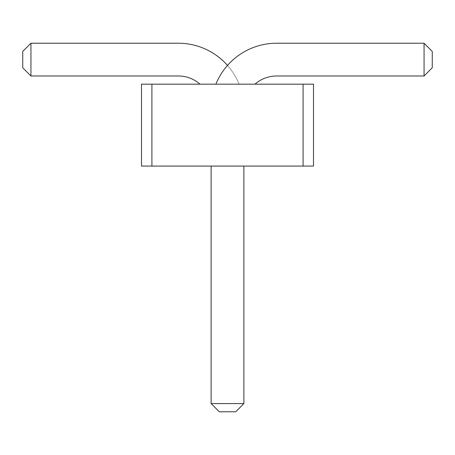 <?xml version="1.0" encoding="UTF-8"?>
<svg xmlns="http://www.w3.org/2000/svg" width="455" height="455" viewBox="0 0 455 455"><rect width="100%" height="100%" fill="white"/><g stroke="black" fill="none" stroke-linecap="round" stroke-linejoin="round"><path stroke-width="0.34" stroke-dasharray="2.27 1.71" d="M303.093 84.175L313.495 84.175L313.495 166.075L303.093 166.075L313.495 166.075L303.093 166.075L313.495 166.075L303.093 166.075L313.495 166.075L303.093 166.075L313.495 166.075L303.093 166.075L313.495 166.075L303.093 166.075L313.495 166.075L303.093 166.075L313.495 166.075L303.093 166.075L313.495 166.075L303.093 166.075L313.495 166.075L303.093 166.075L313.495 166.075L303.093 166.075L313.495 166.075L303.093 166.075L313.495 166.075L303.093 166.075L313.495 166.075L303.093 166.075L313.495 166.075L303.093 166.075L313.495 166.075L303.093 166.075L313.495 166.075L303.093 166.075L313.495 166.075L303.093 166.075L313.495 166.075L303.093 166.075L313.495 166.075L313.495 84.175L303.093 84.175L303.093 166.075L313.495 166.075L313.495 84.175L303.093 84.175L313.495 84.175L303.093 84.175L313.495 84.175L303.093 84.175L313.495 84.175L303.093 84.175L313.495 84.175L303.093 84.175L313.495 84.175L303.093 84.175L313.495 84.175L303.093 84.175L313.495 84.175L303.093 84.175L313.495 84.175L303.093 84.175L313.495 84.175L303.093 84.175L313.495 84.175L303.093 84.175L313.495 84.175L303.093 84.175L313.495 84.175L303.093 84.175L313.495 84.175L303.093 84.175L313.495 84.175L303.093 84.175L313.495 84.175L303.093 84.175L313.495 84.175L303.093 84.175L313.495 84.175L303.093 84.175L313.495 84.175L313.495 166.075L313.495 84.175L313.495 166.075L313.495 84.175L313.495 166.075L313.495 84.175L313.495 166.075L313.495 84.175L313.495 166.075L313.495 84.175L313.495 166.075L313.495 84.175L313.495 166.075L313.495 84.175L313.495 166.075L313.495 84.175L313.495 166.075L313.495 84.175L313.495 166.075L313.495 84.175L313.495 166.075L313.495 84.175L313.495 166.075L313.495 84.175L313.495 166.075L313.495 84.175L313.495 166.075L313.495 84.175L313.495 166.075L313.495 84.175L313.495 166.075L313.495 84.175L313.495 166.075L313.495 84.175L313.495 166.075L313.495 84.175L303.093 84.175L303.093 166.075L141.505 166.075L151.907 166.075L141.505 166.075L151.907 166.075L141.505 166.075L151.907 166.075L141.505 166.075L151.907 166.075L141.505 166.075L151.907 166.075L141.505 166.075L151.907 166.075L141.505 166.075L151.907 166.075L141.505 166.075L151.907 166.075L141.505 166.075L151.907 166.075L141.505 166.075L151.907 166.075L141.505 166.075L151.907 166.075L141.505 166.075L151.907 166.075L141.505 166.075L151.907 166.075L141.505 166.075L151.907 166.075L141.505 166.075L151.907 166.075L141.505 166.075L151.907 166.075L141.505 166.075L151.907 166.075L141.505 166.075L151.907 166.075L141.505 166.075L151.907 166.075L141.505 166.075L141.505 84.175L303.093 84.175L303.093 166.075L303.093 84.175M141.505 84.175L151.907 84.175L151.907 166.075L151.907 84.175L151.907 166.075L151.907 84.175L151.907 166.075L151.907 84.175L151.907 166.075L151.907 84.175L151.907 166.075L151.907 84.175L151.907 166.075L151.907 84.175L151.907 166.075L151.907 84.175L151.907 166.075L151.907 84.175L151.907 166.075L151.907 84.175L151.907 166.075L151.907 84.175L141.505 84.175L151.907 84.175L141.505 84.175L151.907 84.175L141.505 84.175L151.907 84.175L141.505 84.175L151.907 84.175L141.505 84.175L151.907 84.175L141.505 84.175L151.907 84.175L141.505 84.175L151.907 84.175L141.505 84.175L151.907 84.175L141.505 84.175L151.907 84.175L141.505 84.175L151.907 84.175L141.505 84.175L151.907 84.175L141.505 84.175L151.907 84.175L141.505 84.175L151.907 84.175L141.505 84.175L151.907 84.175L141.505 84.175L151.907 84.175L141.505 84.175L151.907 84.175L141.505 84.175L151.907 84.175L141.505 84.175L151.907 84.175L141.505 84.175L141.505 166.075L141.505 84.175M200.029 84.175L239.097 84.175A65.52 65.52 0 0 0 178.36 43.225L30.94 43.225L30.94 75.985L178.36 75.985A32.76 32.76 0 0 1 200.029 84.175L239.097 84.175A65.52 65.52 0 0 0 178.36 43.225L30.94 43.225L30.94 75.985L178.36 75.985A32.76 32.76 0 0 1 200.029 84.175L239.097 84.175A65.52 65.52 0 0 0 178.36 43.225L30.94 43.225L30.94 75.985L178.36 75.985A32.76 32.76 0 0 1 200.029 84.175L239.097 84.175A65.52 65.52 0 0 0 178.36 43.225L30.94 43.225L30.94 75.985L178.36 75.985A32.76 32.76 0 0 1 200.029 84.175L239.097 84.175A65.52 65.52 0 0 0 178.36 43.225L30.94 43.225L30.94 75.985L178.36 75.985A32.76 32.76 0 0 1 200.029 84.175L239.097 84.175A65.52 65.52 0 0 0 178.36 43.225L30.94 43.225L30.94 75.985L178.36 75.985A32.76 32.76 0 0 1 200.029 84.175L239.097 84.175A65.52 65.52 0 0 0 178.36 43.225L30.94 43.225L30.94 75.985L178.36 75.985A32.76 32.76 0 0 1 200.029 84.175L239.097 84.175A65.52 65.52 0 0 0 178.36 43.225L30.94 43.225L30.94 75.985L178.36 75.985A32.76 32.76 0 0 1 200.029 84.175L239.097 84.175A65.52 65.52 0 0 0 178.36 43.225L30.94 43.225L30.94 75.985L178.36 75.985A32.76 32.76 0 0 1 200.029 84.175L239.097 84.175A65.52 65.52 0 0 0 178.36 43.225L30.94 43.225L30.94 75.985L178.36 75.985A32.76 32.76 0 0 1 200.029 84.175L239.097 84.175A65.52 65.52 0 0 0 178.36 43.225L30.94 43.225L30.94 75.985L178.36 75.985A32.76 32.76 0 0 1 200.029 84.175L239.097 84.175A65.52 65.52 0 0 0 178.36 43.225L30.94 43.225L30.94 75.985L178.36 75.985A32.76 32.76 0 0 1 200.029 84.175L239.097 84.175A65.52 65.52 0 0 0 178.36 43.225L30.94 43.225L30.94 75.985L178.36 75.985A32.76 32.76 0 0 1 200.029 84.175L239.097 84.175A65.52 65.52 0 0 0 178.36 43.225L30.94 43.225L30.94 75.985L178.36 75.985A32.76 32.76 0 0 1 200.029 84.175L239.097 84.175A65.52 65.52 0 0 0 178.36 43.225L30.94 43.225L30.94 75.985L178.36 75.985A32.76 32.76 0 0 1 200.029 84.175L239.097 84.175A65.52 65.52 0 0 0 178.36 43.225L30.94 43.225L30.94 75.985L178.36 75.985A32.76 32.76 0 0 1 200.029 84.175L239.097 84.175A65.52 65.52 0 0 0 178.36 43.225L30.94 43.225L30.94 75.985L178.36 75.985A32.76 32.76 0 0 1 200.029 84.175L239.097 84.175A65.52 65.52 0 0 0 178.36 43.225L30.94 43.225L30.94 75.985L178.36 75.985A32.76 32.76 0 0 1 200.029 84.175L239.097 84.175A65.52 65.52 0 0 0 178.36 43.225L30.94 43.225L30.94 75.985L178.36 75.985A32.76 32.76 0 0 1 200.029 84.175L239.097 84.175A65.52 65.52 0 0 0 227.5 65.406M254.971 84.175L215.903 84.175A65.52 65.52 0 0 1 276.64 43.225L424.06 43.225L424.06 75.985L276.64 75.985A32.76 32.76 0 0 0 254.971 84.175L215.903 84.175A65.52 65.52 0 0 1 276.64 43.225L424.06 43.225L424.06 75.985L276.64 75.985A32.76 32.76 0 0 0 254.971 84.175L215.903 84.175A65.52 65.52 0 0 1 276.64 43.225L424.06 43.225L424.06 75.985L276.64 75.985A32.76 32.76 0 0 0 254.971 84.175L215.903 84.175A65.52 65.52 0 0 1 276.64 43.225L424.06 43.225L424.06 75.985L276.64 75.985A32.76 32.76 0 0 0 254.971 84.175L215.903 84.175A65.52 65.52 0 0 1 276.64 43.225L424.06 43.225L424.06 75.985L276.64 75.985A32.76 32.76 0 0 0 254.971 84.175L215.903 84.175A65.52 65.52 0 0 1 276.64 43.225L424.06 43.225L424.06 75.985L276.64 75.985A32.76 32.76 0 0 0 254.971 84.175L215.903 84.175A65.52 65.52 0 0 1 276.64 43.225L424.06 43.225L424.06 75.985L276.64 75.985A32.76 32.76 0 0 0 254.971 84.175L215.903 84.175A65.52 65.52 0 0 1 276.64 43.225L424.06 43.225L424.06 75.985L276.64 75.985A32.76 32.76 0 0 0 254.971 84.175L215.903 84.175A65.52 65.52 0 0 1 276.64 43.225L424.06 43.225L424.06 75.985L276.64 75.985A32.76 32.76 0 0 0 254.971 84.175L215.903 84.175A65.52 65.52 0 0 1 276.64 43.225L424.06 43.225L424.06 75.985L276.64 75.985A32.76 32.76 0 0 0 254.971 84.175L215.903 84.175A65.52 65.52 0 0 1 276.64 43.225L424.06 43.225L424.06 75.985L276.64 75.985A32.76 32.76 0 0 0 254.971 84.175L215.903 84.175A65.52 65.52 0 0 1 276.64 43.225L424.06 43.225L424.06 75.985L276.64 75.985A32.76 32.76 0 0 0 254.971 84.175L215.903 84.175A65.52 65.52 0 0 1 276.64 43.225L424.06 43.225L424.06 75.985L276.64 75.985A32.76 32.76 0 0 0 254.971 84.175L215.903 84.175A65.52 65.52 0 0 1 276.64 43.225L424.06 43.225L424.06 75.985L276.64 75.985A32.76 32.76 0 0 0 254.971 84.175L215.903 84.175A65.52 65.52 0 0 1 276.64 43.225L424.06 43.225L424.06 75.985L276.64 75.985A32.76 32.76 0 0 0 254.971 84.175L215.903 84.175A65.52 65.52 0 0 1 276.64 43.225L424.06 43.225L424.06 75.985L276.64 75.985A32.76 32.76 0 0 0 254.971 84.175L215.903 84.175A65.52 65.52 0 0 1 276.64 43.225L424.06 43.225L424.06 75.985L276.64 75.985A32.76 32.76 0 0 0 254.971 84.175L215.903 84.175A65.52 65.52 0 0 1 276.64 43.225L424.06 43.225L424.06 75.985L276.64 75.985A32.76 32.76 0 0 0 254.971 84.175L215.903 84.175A65.52 65.52 0 0 1 276.64 43.225L424.06 43.225L424.06 75.985L276.64 75.985A32.76 32.76 0 0 0 254.971 84.175L215.903 84.175M243.88 166.075L211.12 166.075L243.88 166.075L211.12 166.075L243.88 166.075L211.12 166.075L243.88 166.075L211.12 166.075L243.88 166.075L211.12 166.075L243.88 166.075L211.12 166.075L243.88 166.075L211.12 166.075L243.88 166.075L211.12 166.075L243.88 166.075L211.12 166.075L243.88 166.075L211.12 166.075L243.88 166.075L211.12 166.075L243.88 166.075L211.12 166.075L243.88 166.075L211.12 166.075L243.88 166.075L211.12 166.075L243.88 166.075L211.12 166.075L243.88 166.075L211.12 166.075L243.88 166.075L211.12 166.075L243.88 166.075L211.12 166.075L243.88 166.075L211.12 166.075L243.88 166.075L211.12 166.075L243.88 166.075L243.88 403.585L243.88 166.075L243.88 403.585L243.88 166.075L243.88 403.585L211.12 403.585L243.88 403.585L211.12 403.585L243.88 403.585L243.88 166.075L243.88 403.585L243.88 166.075L243.88 403.585L211.12 403.585L211.12 166.075L211.12 403.585L211.12 166.075L211.12 403.585L243.88 403.585L211.12 403.585L243.88 403.585L243.88 166.075L243.88 403.585L243.88 166.075L243.88 403.585L211.12 403.585L211.12 166.075L211.12 403.585L211.12 166.075L211.12 403.585L243.88 403.585L211.12 403.585L243.88 403.585L243.88 166.075L243.88 403.585L243.88 166.075L243.88 403.585L243.88 166.075L243.88 403.585L243.88 166.075L243.88 403.585L243.88 166.075L243.88 403.585L243.88 166.075L243.88 403.585L211.12 403.585L211.12 166.075L211.12 403.585L211.12 166.075L211.12 403.585L243.88 403.585L211.12 403.585L243.88 403.585L211.12 403.585L243.88 403.585L211.12 403.585L243.88 403.585L243.88 166.075L243.88 403.585L243.88 166.075L243.88 403.585L211.12 403.585L243.88 403.585L211.12 403.585L243.88 403.585L243.88 166.075L243.88 403.585L243.88 166.075L243.88 403.585L211.12 403.585L211.12 166.075L211.12 403.585L211.12 166.075L211.12 403.585L211.12 166.075L211.12 403.585L211.12 166.075L211.12 403.585L243.88 403.585L211.12 403.585L243.88 403.585L211.12 403.585L211.12 166.075L211.12 403.585L211.12 166.075L211.12 403.585L243.88 403.585L211.12 403.585L243.88 403.585L243.88 166.075L243.88 403.585L243.88 166.075L243.88 403.585L211.12 403.585L211.12 166.075L211.12 403.585L211.12 166.075L211.12 403.585L211.12 166.075L211.12 403.585L211.12 166.075L211.12 403.585L243.88 403.585L211.12 403.585L243.88 403.585L211.12 403.585L211.12 166.075L211.12 403.585L211.12 166.075L211.12 403.585L211.12 166.075L211.12 403.585L243.88 403.585L243.88 166.075L243.88 403.585L235.69 411.775L243.88 403.585L235.69 411.775L243.88 403.585L235.69 411.775L219.31 411.775L211.12 403.585L243.88 403.585L235.69 411.775L219.31 411.775L235.69 411.775L243.88 403.585L235.69 411.775L243.88 403.585L235.69 411.775L219.31 411.775L235.69 411.775L219.31 411.775L211.12 403.585L219.31 411.775L211.12 403.585L219.31 411.775L235.69 411.775L243.88 403.585L235.69 411.775L243.88 403.585L235.69 411.775L219.31 411.775L235.69 411.775L219.31 411.775L211.12 403.585L219.31 411.775L211.12 403.585L219.31 411.775L235.69 411.775L243.88 403.585L235.69 411.775L243.88 403.585L235.69 411.775L243.88 403.585L235.69 411.775L243.88 403.585L235.69 411.775L219.31 411.775L235.69 411.775L219.31 411.775L211.12 403.585L219.31 411.775L211.12 403.585L219.31 411.775L235.69 411.775L243.88 403.585L235.69 411.775L219.31 411.775L235.69 411.775L219.31 411.775L211.12 403.585L219.31 411.775L235.69 411.775L243.88 403.585L235.69 411.775L243.88 403.585L235.69 411.775L219.31 411.775L235.69 411.775L219.31 411.775L211.12 403.585L219.31 411.775L235.69 411.775L243.88 403.585L235.69 411.775L243.88 403.585L235.69 411.775L219.31 411.775L235.69 411.775L219.31 411.775L211.12 403.585L219.31 411.775L211.12 403.585L219.31 411.775L211.12 403.585L219.31 411.775L235.69 411.775L243.88 403.585L235.69 411.775L219.31 411.775L235.69 411.775L219.31 411.775L211.12 403.585L219.31 411.775L211.12 403.585L219.31 411.775L235.69 411.775L243.88 403.585L235.69 411.775L243.88 403.585L235.69 411.775L219.31 411.775L235.69 411.775L219.31 411.775L211.12 403.585L219.31 411.775L211.12 403.585L219.31 411.775L211.12 403.585L219.31 411.775L235.69 411.775L219.31 411.775L235.69 411.775L243.88 403.585M211.12 166.075L211.12 403.585L219.31 411.775L211.12 403.585M30.94 43.225L22.75 51.415L30.94 43.225L22.75 51.415L30.94 43.225L22.75 51.415L30.94 43.225L22.75 51.415L30.94 43.225L22.75 51.415L30.94 43.225L22.75 51.415L30.94 43.225L22.75 51.415L30.94 43.225L22.75 51.415L30.94 43.225L22.75 51.415L30.94 43.225L22.75 51.415L22.75 67.795L30.94 75.985L22.75 67.795L22.75 51.415L22.75 67.795L30.94 75.985L22.75 67.795L22.75 51.415L22.75 67.795L30.94 75.985L22.75 67.795L22.75 51.415L22.75 67.795L30.94 75.985L22.75 67.795L22.75 51.415L22.75 67.795L30.94 75.985L22.75 67.795L22.75 51.415L22.75 67.795L30.94 75.985L22.75 67.795L22.75 51.415L22.75 67.795L30.94 75.985L22.75 67.795L22.75 51.415L22.75 67.795L30.94 75.985L22.75 67.795L22.75 51.415L22.75 67.795L30.94 75.985L22.75 67.795L22.75 51.415L22.75 67.795L30.94 75.985M424.06 43.225L432.25 51.415L424.06 43.225L432.25 51.415L424.06 43.225L432.25 51.415L424.06 43.225L432.25 51.415L424.06 43.225L432.25 51.415L424.06 43.225L432.25 51.415L424.06 43.225L432.25 51.415L424.06 43.225L432.25 51.415L424.06 43.225L432.25 51.415L424.06 43.225L432.25 51.415L432.25 67.795L424.06 75.985L432.25 67.795L432.25 51.415L432.25 67.795L424.06 75.985L432.25 67.795L432.25 51.415L432.25 67.795L424.06 75.985L432.25 67.795L432.25 51.415L432.25 67.795L424.06 75.985L432.25 67.795L432.25 51.415L432.25 67.795L424.06 75.985L432.25 67.795L432.25 51.415L432.25 67.795L424.06 75.985L432.25 67.795L432.25 51.415L432.25 67.795L424.06 75.985L432.25 67.795L432.25 51.415L432.25 67.795L424.06 75.985L432.25 67.795L432.25 51.415L432.25 67.795L424.06 75.985L432.25 67.795L432.25 51.415L432.25 67.795L424.06 75.985M219.31 411.775L235.69 411.775L219.31 411.775"/><path stroke-width="0.68" d="M151.907 166.075L141.505 166.075L141.505 84.175L151.907 84.175L151.907 166.075L313.495 166.075L313.495 84.175L151.907 84.175M303.093 84.175L303.093 166.075M227.5 65.406A65.52 65.52 0 0 0 178.36 43.225L30.94 43.225L30.94 75.985L178.36 75.985A32.76 32.76 0 0 1 200.029 84.175M215.903 84.175A65.52 65.52 0 0 1 276.64 43.225L424.06 43.225L424.06 75.985L276.64 75.985A32.76 32.76 0 0 0 254.971 84.175M243.88 166.075L243.88 403.585L211.12 403.585L211.12 166.075M30.94 43.225L22.75 51.415L22.75 67.795L30.94 75.985M424.06 43.225L432.25 51.415L432.25 67.795L424.06 75.985M211.12 403.585L219.31 411.775L235.69 411.775L243.88 403.585"/></g></svg>
